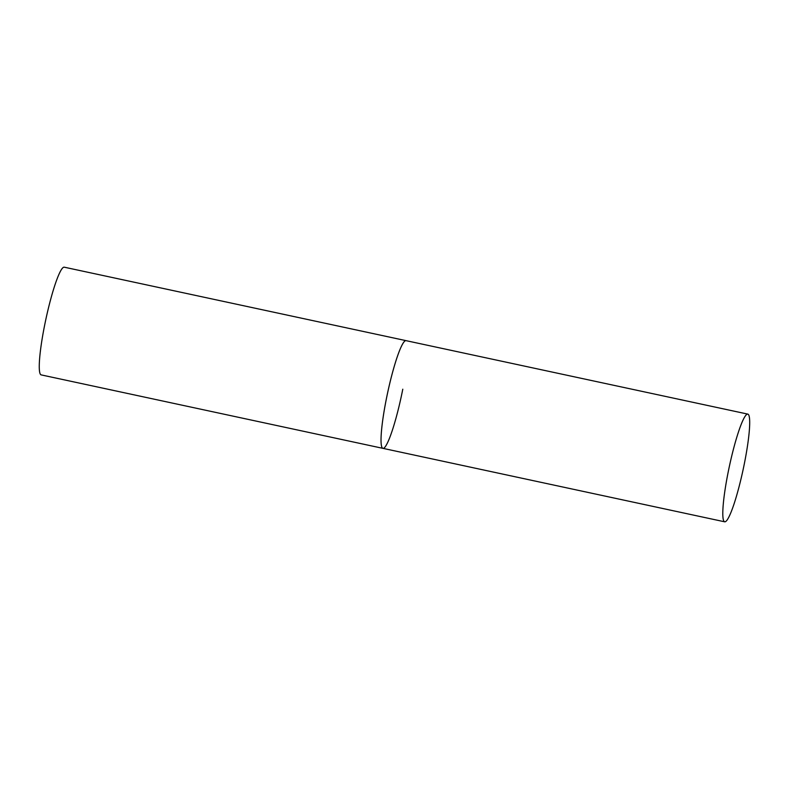 <?xml version="1.0" encoding="UTF-8"?>
<svg xmlns="http://www.w3.org/2000/svg" width="789" height="789" viewBox="0 0 789 789"><rect width="100%" height="100%" fill="white"/><g stroke="black" fill="none" stroke-linecap="round" stroke-linejoin="round"><path stroke-width="1.18" d="M402.784 389.204A55.072 7.062 -77.9 0 1 382.912 448.349A55.072 7.062 -77.9 0 1 386.176 399.796A55.072 7.062 -77.9 0 1 406.059 340.651A55.072 7.062 102.1 0 0 405.092 340.897A55.072 7.062 102.1 0 0 386.866 396.413A55.072 7.062 102.1 0 0 382.912 448.349L41.146 374.883A55.072 7.062 -77.9 0 1 44.411 326.34A55.072 7.062 -77.9 0 1 64.294 267.195L747.824 414.117A55.072 7.062 102.1 0 0 746.867 414.353A55.072 7.062 102.1 0 0 728.632 469.869A55.072 7.062 102.1 0 0 724.677 521.805A55.072 7.062 102.1 0 0 725.633 521.559A55.072 7.062 102.1 0 0 743.869 466.052A55.072 7.062 102.1 0 0 747.824 414.117M382.912 448.349L724.677 521.805"/></g></svg>
